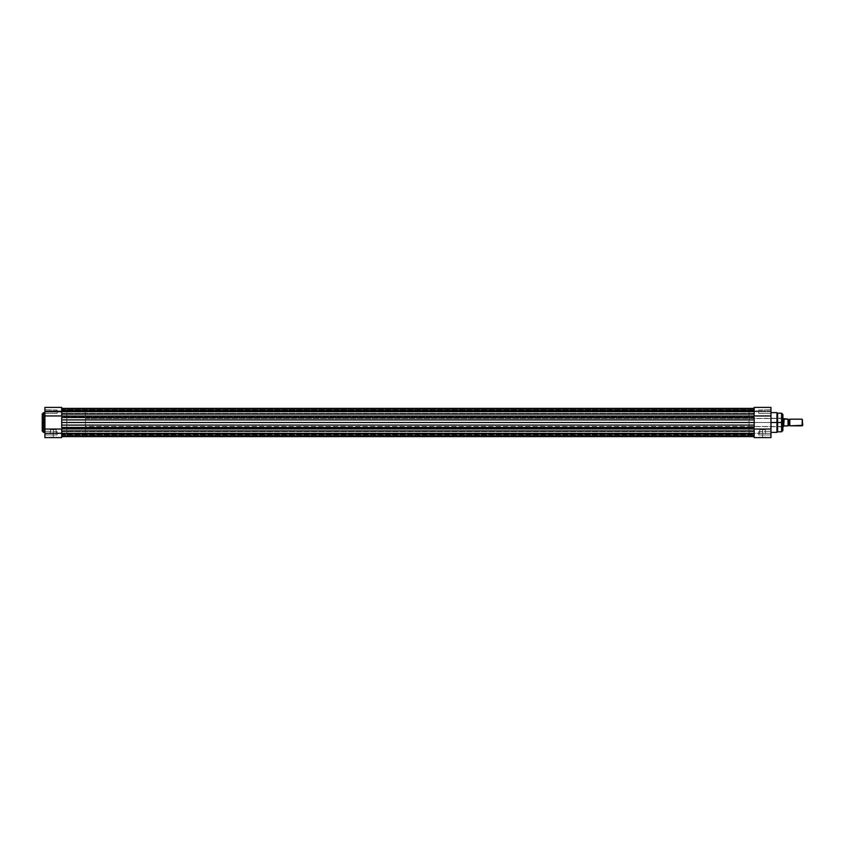 <?xml version="1.0" encoding="UTF-8"?>
<svg xmlns="http://www.w3.org/2000/svg" width="845" height="845" viewBox="0 0 845 845"><rect width="100%" height="100%" fill="white"/><g stroke="black" fill="none" stroke-linecap="round" stroke-linejoin="round"><path stroke-width="0.63" stroke-dasharray="4.22 3.17" d="M45.239 433.284L44.901 435.27L44.901 433.284L57.185 433.284L57.185 434.943L57.185 433.284L45.239 433.284L45.239 434.943L45.239 433.284L57.185 433.284L57.185 434.943L57.185 433.284L45.239 433.284L45.239 434.943L45.239 433.284L57.185 433.284L45.239 433.284L45.239 431.626L45.239 433.284L57.185 433.284L57.185 431.626L57.185 434.943L57.185 433.284L45.239 433.284L45.239 431.626L44.901 435.27L44.901 407.406L44.901 413.712L44.901 410.955L61.696 410.923L61.696 407.406L61.696 429.049L61.696 415.951L44.901 415.951L44.901 407.406L61.696 407.406L61.696 437.594L44.901 437.594L45.239 433.284M53.298 437.266L50.478 437.266L53.298 437.266L53.298 429.63L50.478 429.63L53.298 429.63L53.298 437.266L50.478 437.266L53.298 437.266L53.298 429.63L53.298 437.266L56.119 437.266L50.151 437.594L56.457 437.594L53.298 437.266M43.581 432.386L43.581 422.5L44.901 422.5L44.901 432.386L44.901 412.613L44.901 422.5L43.581 422.5L43.581 412.613L43.581 422.5L42.25 422.5L42.25 413.944M57.185 411.716L57.185 413.374L57.185 411.716L45.239 411.716L57.185 411.716L57.185 413.374L57.185 411.716L45.239 411.716L45.239 413.374L45.239 411.716L57.185 411.716L45.239 411.716L45.239 413.374L45.239 411.716L57.185 411.716L57.185 410.057L57.185 413.374L57.185 411.716L45.239 411.716L45.239 410.057L45.239 411.716L57.185 411.716L57.185 410.057L57.185 411.716M61.696 418.708L61.696 422.5L66.808 422.5L61.696 422.5L61.696 411.885L61.696 433.115L61.696 411.885L61.696 433.115L61.696 422.5L66.808 422.5L66.808 411.885L66.808 422.5L61.696 422.5L61.696 411.885L61.696 422.5L754.173 422.5L61.696 422.5L754.173 422.5L754.173 411.885L754.173 422.5L754.173 419.912L61.696 419.912L61.696 417.546L754.173 417.546L754.173 416.997L61.696 416.997L61.696 417.546L61.696 416.057L754.173 416.057L754.173 419.912L61.696 419.912L61.696 422.5L754.173 422.5L754.173 425.088L61.696 425.088L61.696 422.5L754.173 422.5L61.696 422.5L61.696 433.115L61.696 422.5L61.696 425.088L754.173 425.088L754.173 428.943L754.173 428.003L61.696 428.003L61.696 428.943L754.173 428.943L754.173 430.939L61.696 430.939L61.696 433.284L61.696 431.594L61.696 433.284L754.173 433.284L61.696 433.284L61.696 431.594L61.696 433.284L754.173 433.284L754.173 431.594L754.173 433.284L61.696 433.633L754.173 433.633L754.173 430.939L754.173 436.601L754.173 433.284L61.696 433.369L61.696 434.731L754.173 434.731L754.173 434.161L61.696 434.161L754.173 434.161L754.173 433.369L61.696 433.253L61.696 436.601L61.696 433.633L754.173 433.633L754.173 435.629L61.696 435.629L754.173 435.629L754.173 436.601L754.173 435.629L61.696 435.629L61.696 436.601L61.696 425.088L61.696 428.003L754.173 428.003L754.173 427.454L61.696 427.454L61.696 426.292M42.25 431.056L42.25 422.5L43.581 422.5L43.581 412.613M44.901 411.716L44.901 413.712L44.901 411.716M44.901 421.528L44.901 412.613L44.901 421.528M44.901 437.594L61.696 437.594L61.696 429.049L44.901 429.049L61.696 429.049L61.696 415.951L44.901 415.951L44.901 437.594M66.808 422.5L66.808 433.115L66.808 411.885L66.808 433.115L85.387 433.115L85.387 411.885L66.808 411.885L66.808 422.5M57.185 433.284L57.185 431.626L57.185 433.284M61.696 407.406L61.696 410.923L44.901 410.923L44.901 407.406M61.696 410.923L44.901 410.923L61.696 410.923M42.25 422.5L42.25 431.056L42.25 422.5M43.581 422.5L43.581 432.386L43.581 422.5M53.298 429.63L56.119 429.63L53.298 429.63M53.298 437.594L56.457 437.594L53.298 437.594M45.239 411.716L45.239 410.057L45.239 411.716M44.901 433.284L44.901 431.288L44.901 433.284M61.696 411.716L61.696 410.026L61.696 411.716L754.173 411.716L61.696 411.716L61.696 410.026L61.696 411.716L754.173 411.716L754.173 410.026L754.173 411.716L61.696 411.716L61.696 416.997L754.173 416.997L754.173 408.399L754.173 409.371L61.696 409.371L61.696 408.399L61.696 411.716L754.173 411.631L754.173 409.371L61.696 409.371L61.696 411.367L754.173 411.367L61.696 411.747L754.173 411.367L61.696 410.839L61.696 411.631L754.173 411.631L61.696 411.631L61.696 410.269L754.173 410.269L754.173 410.839L61.696 410.839L61.696 410.269L754.173 410.269L754.173 410.839L61.696 410.839L754.173 410.839L754.173 411.631L61.696 411.631L754.173 411.716L61.696 411.716L61.696 413.406L61.696 411.716L754.173 411.716L754.173 413.406L754.173 411.716L61.696 411.716L61.696 413.406L61.696 408.41L61.696 411.367L754.173 411.367L754.173 409.371L61.696 409.371L754.173 409.371L754.173 414.061L61.696 414.061L61.696 408.399L61.696 413.406L61.696 410.026L61.696 413.406L61.696 411.716L754.173 411.747L754.173 413.406L754.173 408.399L754.173 413.406L754.173 410.026L754.173 411.716L770.967 411.716L770.967 415.951L754.173 415.951L754.173 407.406L754.173 411.716L61.696 411.747M754.173 414.061L61.696 414.061L61.696 416.057L61.696 412.983L61.696 416.733L61.696 416.057L754.173 416.057L754.173 414.061M61.696 417.546L61.696 416.754L61.696 417.546L754.173 417.546L754.173 416.057L754.173 417.546M754.173 427.454L754.173 436.601L754.173 428.943L754.173 430.939L61.696 430.939L61.696 428.943L61.696 436.601L61.696 433.274L61.696 434.731L61.696 434.161L61.696 434.731L754.173 434.731L754.173 434.161L61.696 434.161L61.696 433.369L754.173 433.369L754.173 434.161L61.696 434.161L61.696 433.263L754.173 433.284L754.173 434.974L754.173 433.284L61.696 433.284L61.696 434.974L61.696 433.284L754.173 433.284L61.696 433.284L61.696 434.974L61.696 433.284L754.173 433.369L61.696 433.633L754.173 433.633L754.173 435.629L61.696 435.629L61.696 428.943L754.173 428.943L754.173 427.454L61.696 427.454L61.696 428.267L61.696 427.454M754.173 418.708L754.173 426.292M61.696 428.943L61.696 428.246L61.696 428.943M61.696 435.629L61.696 436.538L61.696 435.629M61.696 422.5L61.696 433.115L61.696 422.5M61.696 433.284L61.696 434.974L61.696 431.594L61.696 434.974L61.696 433.284L754.173 433.369L754.173 431.594L754.173 434.974L754.173 431.594L754.173 433.284L770.967 433.284L770.967 437.594L754.173 437.594L754.173 411.716L770.967 411.716L770.967 437.594L754.173 437.594L754.173 429.049L770.967 429.049L770.967 435.27L770.967 431.288L770.967 435.27L770.967 433.284L61.696 433.253M754.173 434.161L754.173 434.731L754.173 434.161M754.173 422.5L754.173 428.394L754.173 416.606L754.173 422.5L749.061 422.5L749.061 426.482L749.061 422.5L782.576 422.5L782.576 426.482L782.903 422.5L749.061 422.5L754.173 422.5L754.173 411.885L754.173 433.115L754.173 411.885L754.173 433.115L754.173 422.5L749.061 422.5L749.061 411.885L749.061 433.115L749.061 411.885L749.061 426.482L749.061 418.518L749.061 422.5L754.173 422.5M762.57 437.266L765.39 437.266L762.57 437.266L762.57 429.63L765.39 429.63L762.57 429.63L762.57 437.266L765.39 437.266L762.57 437.266L762.57 429.63L762.57 437.266L759.75 437.266L765.718 437.594L759.412 437.594L762.57 437.266M782.903 414.536L782.903 426.809L782.903 414.536L782.903 422.5L781.583 422.5L781.583 413.205L781.583 422.5L777.601 422.5L777.601 413.205L777.601 422.5L776.935 422.5L776.935 412.613L776.935 422.5L770.967 422.5L770.967 412.613L770.967 432.386L770.967 412.613L770.967 422.5L776.935 422.5L776.935 432.386M758.683 433.284L758.683 434.943L758.683 433.284L770.629 433.284L758.683 433.284L758.683 434.943L758.683 433.284L770.629 433.284L770.629 434.943L770.629 433.284L758.683 433.284L770.629 433.284L770.629 434.943L770.629 433.284L758.683 433.284L758.683 431.626L758.683 434.943L758.683 433.284L770.629 433.284L770.629 431.626L770.629 433.284L758.683 433.284L758.683 431.626L758.683 433.284M758.683 411.716L758.683 413.374L758.683 411.716L770.629 411.716L758.683 411.716L758.683 413.374L758.683 411.716L770.629 411.716L770.629 413.374L770.629 411.716L758.683 411.716L770.629 411.716L770.629 413.374L770.629 411.716L758.683 411.716L758.683 410.057L758.683 413.374L758.683 411.716L770.629 411.716L770.629 410.057L770.629 411.716L758.683 411.716L758.683 410.057L758.683 411.716M781.583 413.205L781.583 422.5L782.903 422.5L782.903 423.345L782.576 418.518L782.576 426.482L782.576 422.5L749.061 422.5L749.061 433.115L749.061 422.5L782.576 422.5L782.576 418.518L782.903 430.464M777.601 431.795L777.601 413.205M776.935 412.613L776.935 432.386L776.935 422.5L781.583 422.5L781.583 431.795M754.173 415.951L754.173 429.049L770.967 429.049L770.967 415.951L754.173 415.951L754.173 429.049L754.173 415.951M770.967 407.406L770.967 413.12L770.967 407.406L770.967 410.923L754.173 410.923L770.967 410.923L770.967 407.406L754.173 407.406M770.967 422.5L770.967 432.386L770.967 422.5M782.903 421.655L782.903 418.19L782.903 421.655M782.903 423.345L782.903 426.809L782.903 423.345M749.061 422.5L749.061 418.518L749.061 422.5M770.629 433.284L770.967 431.288L770.629 433.284M754.173 410.923L770.967 410.923L754.173 410.923M762.57 429.63L759.75 429.63L762.57 429.63M782.903 422.5L782.903 430.464L782.903 422.5M781.583 422.5L781.583 431.795L781.583 422.5M777.601 422.5L777.601 431.795L777.601 422.5M770.629 411.716L770.629 410.057L770.629 411.716M770.967 433.284L770.967 431.288L770.967 433.284M762.57 437.594L759.412 437.594L762.57 437.594M789.811 425.817L789.811 419.183L789.811 425.817M788.976 419.743L788.976 425.257L788.976 419.743M788.153 419.183L788.153 425.88L784.371 425.88L788.015 425.88L788.015 419.12L788.153 425.817L788.153 419.183M782.903 418.518L85.387 418.518L85.387 426.482L782.903 426.482L85.387 426.482L85.387 422.5L85.387 433.115L66.808 433.115L66.808 411.885L85.387 411.885L85.387 433.115L85.387 418.518L85.387 426.482L85.387 418.518L782.903 418.518M784.171 419.078L783.833 426.197L783.547 418.55L783.505 426.482L783.505 418.518L788.015 419.12L788.015 425.88M784.371 419.12L788.015 419.12M85.387 411.885L85.387 421.454L85.387 411.885M788.153 419.12L788.153 425.88M802.75 419.722L802.75 425.278L802.75 419.722M802.211 425.817L802.211 419.183L802.211 425.817M45.239 434.943L57.185 434.943L45.239 434.943M45.239 413.374L57.185 413.374L45.239 413.374M50.478 429.63L50.151 437.594M749.061 411.885L66.808 411.885M749.061 433.115L66.808 433.115M57.185 410.057L44.901 409.73L57.185 410.057M57.185 431.626L44.901 431.288L57.185 431.626M56.119 429.63L56.457 437.594M61.696 410.026L754.173 410.026L61.696 410.026M61.696 431.594L754.173 431.594L61.696 431.594M61.696 408.399L754.173 408.399M61.696 434.974L754.173 434.974L61.696 434.974M61.696 413.406L754.173 413.406L61.696 413.406M765.39 429.63L765.718 437.594M770.629 434.943L758.683 434.943L770.629 434.943M770.629 413.374L758.683 413.374L770.629 413.374M749.061 426.482L782.903 426.809M749.061 418.518L782.903 418.19M758.683 410.057L770.967 409.73L758.683 410.057M758.683 431.626L770.967 431.288L758.683 431.626M759.75 429.63L759.412 437.594"/><path stroke-width="1.27" d="M43.581 432.386L42.25 431.056L42.25 422.5L42.25 431.056L42.25 422.5L43.581 422.5L43.581 432.386L43.581 412.613L42.25 413.944L42.25 422.5L42.25 413.944L42.25 422.5L43.581 422.5L43.581 412.613L43.581 422.5L44.901 422.5L43.581 422.5L43.581 432.386L44.901 432.386M44.901 437.594L61.696 437.594L61.696 433.284L44.901 433.284L44.901 437.594L44.901 433.284L61.696 433.284L61.696 429.049L44.901 429.049L44.901 433.284L44.901 415.951L61.696 415.951L61.696 411.716L44.901 411.716L44.901 429.049L61.696 429.049L61.696 433.284L754.173 433.284L61.696 433.284L61.696 437.594L44.901 437.594M44.901 407.417L44.901 415.951L61.696 415.951L61.696 407.417L61.696 411.716L754.173 411.716L44.901 411.716L44.901 407.406L61.696 407.406M754.173 430.939L61.696 430.939L754.173 430.939M61.696 428.943L754.173 428.943L61.696 428.943M61.696 427.454L754.173 427.454L754.173 425.088L61.696 425.088L61.696 427.454L754.173 427.454M754.173 426.292L754.173 425.088L61.696 425.088L61.696 422.5L754.173 422.5L754.173 425.088L754.173 419.912L61.696 419.912L61.696 422.5L754.173 422.5L754.173 417.546L61.696 417.546L61.696 419.912L754.173 419.912L754.173 418.708M61.696 416.057L754.173 416.057L61.696 416.057M754.173 417.546L61.696 417.546M754.173 414.061L61.696 414.061L754.173 414.061L754.173 415.951L770.967 415.951L770.967 407.406L754.173 407.406L754.173 414.05M61.696 426.292L61.696 418.708M770.967 432.386L776.935 432.386L776.935 422.5L770.967 422.5L776.935 422.5L776.935 412.613L776.935 422.5L777.601 422.5L777.601 413.205L777.601 422.5L781.583 422.5L781.583 413.205L781.583 422.5L782.903 422.5L782.903 414.536L782.903 422.5L782.903 414.536L781.583 413.205L777.601 413.205L777.601 431.795L781.583 431.795L781.583 413.205M781.583 431.795L782.903 430.464L782.903 422.5L776.935 422.5L776.935 412.613L777.601 413.205M754.173 407.406L754.173 415.951L770.967 415.951L770.967 429.049L754.173 429.049L754.173 437.594L770.967 437.594L770.967 429.049L754.173 429.049L754.173 437.594L770.967 437.594L770.967 407.406M782.903 422.5L782.903 430.464L782.903 422.5M781.583 422.5L781.583 431.795L781.583 422.5M776.935 422.5L776.935 432.386L776.935 422.5M777.601 422.5L777.601 431.795L777.601 422.5M789.811 419.183L789.811 425.817A0.887 0.887 0 0 0 788.976 425.257L788.976 419.743A0.887 0.887 0 0 0 789.811 419.183A0.887 0.887 0 0 1 788.153 419.183A0.887 0.887 0 0 0 788.976 419.743L788.976 425.257A0.887 0.887 0 0 1 789.811 425.817L802.211 425.817L802.211 419.183L789.811 419.183L789.811 425.817L802.75 425.278L802.211 419.183L802.211 425.817L802.75 425.278L802.211 419.183L789.811 419.183M788.153 425.817A0.887 0.887 0 0 1 788.976 425.257A0.887 0.887 0 0 0 788.153 425.817M783.505 418.518L782.903 418.518L783.505 418.518L783.505 426.482L783.547 418.55M782.903 426.482L783.653 426.355L782.903 426.482M788.153 419.12L788.131 425.88L788.153 419.12L783.653 418.645L783.653 426.355L784.171 419.078M784.171 425.922L788.089 425.88L784.371 425.88M788.058 419.12L788.015 425.88L788.015 419.12L784.371 419.12M43.581 412.613L44.901 412.613M754.173 408.399L61.696 408.399M754.173 436.601L61.696 436.601L754.173 436.601M776.935 412.613L770.967 412.613M776.935 432.386L777.601 431.795"/></g></svg>

